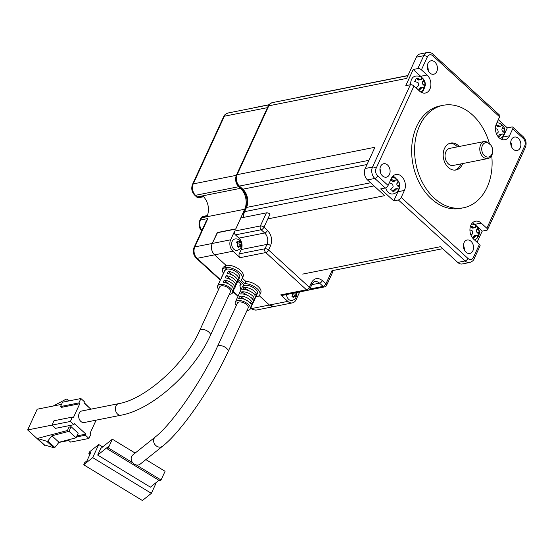 <?xml version="1.0" encoding="UTF-8"?>
<svg xmlns="http://www.w3.org/2000/svg" width="553" height="553" viewBox="0 0 553 553"><rect width="100%" height="100%" fill="white"/><g stroke="black" fill="none" stroke-linecap="round" stroke-linejoin="round"><path stroke-width="0.83" d="M470.527 226.136A8.067 3.885 24.7 0 1 473.824 227.331L475.207 227.629L475.767 226.937A8.067 3.912 -47.6 0 0 474.972 225.112A4.79 2.309 24.7 0 1 476.983 226.564A4.79 2.309 24.7 0 1 477.806 227.698A8.067 3.912 132.4 0 1 478.262 228.237A8.067 3.912 132.4 0 1 478.601 229.523L479.14 232.184A8.067 3.885 24.7 0 1 479.32 233.49A8.067 3.885 24.7 0 1 479.105 234.161A4.79 2.323 132.4 0 1 478.78 235.564A4.79 2.323 132.4 0 1 478.663 235.841A4.79 2.323 132.4 0 1 477.502 237.659A8.067 3.885 -155.3 0 0 477.529 235.682L476.762 235.267L475.587 236.076A8.067 3.912 132.4 0 1 472.995 238.467M470.997 235.225A8.067 3.912 -47.6 0 0 472.76 233.484L472.221 230.829A8.067 3.885 24.7 0 0 469.926 229.903M436.787 71.572A6.857 5.005 -101.2 0 1 433.697 74.247A6.857 5.005 -101.2 0 1 428.34 71.012A6.857 5.005 -101.2 0 1 427.932 63.477A6.857 5.005 -101.2 0 1 431.022 60.802A6.857 5.005 -101.2 0 1 436.379 64.037A6.857 5.005 -101.2 0 1 436.787 71.572M389.443 174.492A6.857 5.005 -101.2 0 1 386.36 177.174A6.857 5.005 -101.2 0 1 381.003 173.932A6.857 5.005 -101.2 0 1 380.595 166.405A6.857 5.005 -101.2 0 1 383.685 163.723A6.857 5.005 -101.2 0 1 389.036 166.965A6.857 5.005 -101.2 0 1 389.443 174.492M472.891 250.765A6.857 5.005 -101.2 0 1 469.801 253.44A6.857 5.005 -101.2 0 1 464.444 250.205A6.857 5.005 -101.2 0 1 464.036 242.67A6.857 5.005 -101.2 0 1 467.126 239.995A6.857 5.005 -101.2 0 1 472.483 243.23A6.857 5.005 -101.2 0 1 472.891 250.765M491.721 155.421A52.231 38.136 -101.2 0 1 487.069 187.356A52.231 38.136 -101.2 0 1 463.538 207.769L460.594 208.35A52.231 38.136 -101.2 0 1 419.789 183.679A52.231 38.136 -101.2 0 1 416.692 126.298A52.231 38.136 -101.2 0 1 440.223 105.893L443.167 105.305A52.231 38.136 -101.2 0 1 489.495 143.808M463.538 207.769A52.231 38.136 -101.2 0 1 422.734 183.091A52.231 38.136 -101.2 0 1 419.63 125.718A52.231 38.136 -101.2 0 1 443.167 105.305M520.228 147.838A6.857 5.005 -101.2 0 1 517.138 150.52A6.857 5.005 -101.2 0 1 511.781 147.278A6.857 5.005 -101.2 0 1 511.38 139.75A6.857 5.005 -101.2 0 1 514.463 137.075A6.857 5.005 -101.2 0 1 519.82 140.31A6.857 5.005 -101.2 0 1 520.228 147.838M392.872 176.165A10.148 7.41 -101.2 0 1 395.146 177.651A10.148 7.41 -101.2 0 1 396.342 178.965M398.561 190.108A10.148 7.41 -101.2 0 1 397.98 191.718L393.764 200.884L398.36 199.972L465.094 260.968L457.739 262.433L440.52 246.686L302.705 274.088M524.693 145.937A2.744 1.32 -155.3 0 1 525.35 147.451L487.49 229.765A2.744 1.32 24.7 0 0 486.84 228.251L524.693 145.937A5.482 4.002 78.8 0 0 523.166 138.34L512.721 128.794L509.507 135.775A10.148 7.41 -101.2 0 1 504.937 139.743A10.148 7.41 -101.2 0 1 497.009 134.946A10.148 7.41 -101.2 0 1 496.407 123.803L499.622 116.821L432.888 55.825A5.482 4.002 78.8 0 0 427.345 56.952L421.414 69.837L427.082 75.014A10.148 7.41 -101.2 0 1 430.835 85.549A10.148 7.41 -101.2 0 1 425.34 93.042A10.148 7.41 -101.2 0 1 419.651 91.169L413.983 85.992L376.123 168.306A5.482 4.002 78.8 0 0 377.658 175.909L388.102 185.449L391.317 178.467A10.148 7.41 -101.2 0 1 395.886 174.499A10.148 7.41 -101.2 0 1 401.582 176.372A10.148 7.41 -101.2 0 1 404.416 190.439L401.202 197.428A2.744 1.327 132.4 0 1 398.36 199.972M460.794 163.93A13.707 10.009 -101.2 0 1 460.366 164.994A13.707 10.009 -101.2 0 1 455.091 170.11M462.633 163.57A13.707 10.009 -101.2 0 1 462.204 164.628A13.707 10.009 -101.2 0 1 456.025 169.985A13.707 10.009 -101.2 0 1 445.317 163.508A13.707 10.009 -101.2 0 1 444.501 148.446A13.707 10.009 -101.2 0 1 450.674 143.089A13.707 10.009 -101.2 0 1 459.239 146.49M410.81 84.699A8.364 6.104 -101.2 0 1 411.536 79.432A8.364 6.104 -101.2 0 1 415.303 76.169A8.364 8.364 0 0 1 422.893 78.498A4.79 2.309 24.7 0 1 423.716 79.639A8.067 3.912 132.4 0 1 424.165 80.171A8.067 3.912 132.4 0 1 424.51 81.464L425.043 84.125A8.067 3.885 24.7 0 1 425.229 85.432A8.067 3.885 24.7 0 1 425.015 86.102A4.79 2.323 132.4 0 1 424.69 87.505A4.79 2.323 132.4 0 1 424.573 87.775A4.79 2.323 132.4 0 1 423.411 89.593A8.067 3.885 -155.3 0 0 423.439 87.616L422.665 87.201L421.497 88.01A8.067 3.912 132.4 0 1 418.856 90.443M416.022 87.851A8.067 3.912 -47.6 0 0 418.662 85.425L418.13 82.763A8.067 3.885 -155.3 0 0 414.556 81.505A4.79 2.323 -47.6 0 0 415.718 79.687A4.79 2.323 -47.6 0 0 416.167 78.008A8.067 3.885 24.7 0 1 419.734 79.273L421.116 79.563L421.676 78.872A8.067 3.912 -47.6 0 0 420.881 77.047A4.79 2.309 24.7 0 1 422.893 78.498M496.027 124.771A8.067 3.885 24.7 0 1 499.331 125.973L500.714 126.264L501.274 125.572A8.067 3.912 -47.6 0 0 500.479 123.748A4.79 2.309 24.7 0 1 502.248 124.971A4.79 2.309 24.7 0 1 502.483 125.199A4.79 2.309 24.7 0 1 503.306 126.34A8.067 3.912 132.4 0 1 503.762 126.872A8.067 3.912 132.4 0 1 504.101 128.165L504.64 130.826A8.067 3.885 24.7 0 1 504.82 132.132A8.067 3.885 24.7 0 1 504.613 132.803A4.79 2.323 132.4 0 1 504.281 134.206A4.79 2.323 132.4 0 1 503.002 136.294A8.067 3.885 -155.3 0 0 503.03 134.317L502.262 133.902L501.087 134.718A8.067 3.912 132.4 0 1 498.495 137.109M390.874 179.421A8.067 3.885 24.7 0 1 394.234 180.631L395.616 180.928L396.176 180.237A8.067 3.912 -47.6 0 0 395.381 178.412A4.79 2.309 24.7 0 1 397.151 179.635A4.79 2.309 24.7 0 1 397.393 179.863A4.79 2.309 24.7 0 1 398.215 180.997A8.067 3.912 132.4 0 1 398.665 181.536A8.067 3.912 132.4 0 1 399.01 182.822L399.543 185.483A8.067 3.885 24.7 0 1 399.729 186.79A8.067 3.885 24.7 0 1 399.515 187.46A4.79 2.323 132.4 0 1 399.183 188.863A8.364 8.364 0 0 1 393.065 193.93A8.364 6.104 -101.2 0 1 388.372 192.389A8.364 6.104 -101.2 0 1 385.676 187.875M399.183 188.863A4.79 2.323 132.4 0 1 397.911 190.951A8.067 3.885 -155.3 0 0 397.939 188.981L397.165 188.566L395.996 189.375A8.067 3.912 132.4 0 1 393.19 191.919A4.79 2.309 -155.3 0 0 392.132 190.55A4.79 2.309 -155.3 0 0 390.363 189.326A8.067 3.912 -47.6 0 0 393.162 186.783L392.63 184.121A8.067 3.885 -155.3 0 0 389.271 182.912M389.685 182.013A4.79 2.323 -47.6 0 0 390.549 180.126M490.711 144.914L492.039 147.153A8.703 6.359 -101.2 0 1 491.866 155.137A8.703 6.359 -101.2 0 1 487.94 158.538L453.211 165.444A8.703 6.359 -101.2 0 1 446.409 161.331A8.703 6.359 -101.2 0 1 445.891 151.764A8.703 6.359 -101.2 0 1 449.817 148.363L484.546 141.457A8.703 6.359 -101.2 0 1 485.721 141.374L490.711 144.914A7.334 5.357 -101.2 0 1 491.894 154.142A7.334 5.357 -101.2 0 1 484.476 155.656A7.334 5.357 -101.2 0 1 482.423 145.487A7.334 5.357 -101.2 0 1 488.887 143.248M487.94 158.538A8.703 6.359 -101.2 0 1 481.138 154.425A8.703 6.359 -101.2 0 1 480.626 144.858A8.703 6.359 -101.2 0 1 484.546 141.457M472.794 238.232L473.603 236.47A1.922 1.403 -101.2 0 1 474.467 235.723L476.762 235.267M477.73 236.781L478.919 234.202L477.149 232.585A1.922 1.403 -101.2 0 1 476.61 229.924L477.619 227.739L475.518 225.818M475.207 227.629L472.919 228.085A1.922 1.403 -101.2 0 1 471.84 227.725L470.43 226.44M477.059 242.269L482.175 231.147L474.744 224.352A10.148 7.41 78.8 0 0 472.469 222.866M482.175 231.147L486.771 230.235A2.744 1.32 24.7 0 0 487.49 229.765M486.84 228.251L481.172 223.073A10.148 7.41 78.8 0 0 475.476 221.2A10.148 7.41 78.8 0 0 469.988 228.693A10.148 7.41 78.8 0 0 473.741 239.228L479.403 244.405A2.744 1.32 24.7 0 1 480.059 245.919L474.135 258.804A2.744 1.32 24.7 0 0 473.479 257.29L479.403 244.405M511.677 147.077A6.857 5.005 78.8 0 0 510.737 142.335M464.34 250.004A6.857 5.005 78.8 0 0 463.4 245.262M401.202 197.428L467.935 258.424A2.744 1.327 132.4 0 1 465.094 260.968A8.226 6.007 -101.2 0 0 469.704 262.488L462.356 263.947A8.226 6.007 -101.2 0 1 457.739 262.433M427.296 66.07A6.857 5.005 -101.2 0 1 428.236 70.812M379.952 168.99A6.857 5.005 -101.2 0 1 380.899 173.732M421.414 69.837A2.744 1.32 -155.3 0 0 417.805 68.579L413.215 69.498L405.784 85.653L410.374 84.74A2.744 1.32 24.7 0 1 413.983 85.992M413.215 69.498L420.646 76.293A10.148 7.41 -101.2 0 1 421.842 77.6M424.061 88.743A10.148 7.41 -101.2 0 1 421.925 92.655M499.622 116.821A2.744 1.327 -47.6 0 0 499.635 115.162L432.902 54.166C431.879 52.915 430.054 52.355 427.441 52.487A8.226 6.007 78.8 0 0 423.736 55.701L417.805 68.579M512.721 128.794A2.744 1.327 -47.6 0 0 512.735 127.135A2.744 1.327 -47.6 0 0 511.884 126.976L507.295 127.888L503.078 137.054A10.148 7.41 -101.2 0 1 501.516 139.356M388.102 185.449A2.744 1.327 132.4 0 1 385.261 187.999L380.664 188.912L393.764 200.884M498.308 119.676L507.295 127.888M377.658 175.909A2.744 1.327 132.4 0 1 374.816 178.453L367.469 179.919L384.688 195.658L267.811 218.898M268.081 106.28C268.571 104.69 270.044 103.459 272.505 102.595A8.226 6.007 -101.2 0 0 268.799 105.81L237.126 174.672A2.744 1.32 24.7 0 0 236.401 175.142L268.081 106.28A2.744 1.32 24.7 0 1 268.799 105.81L406.614 78.408L416.381 57.159A8.226 6.007 -101.2 0 1 420.086 53.945L427.441 52.487M367.469 179.919A8.226 6.007 -101.2 0 1 365.167 168.513L374.941 147.271L237.126 174.672A8.226 6.007 -101.2 0 0 239.421 186.071L368.934 160.322M449.769 143.331A13.707 10.009 -101.2 0 1 457.4 146.856M418.358 89.987A4.79 2.309 -155.3 0 0 416.665 88.439M496.497 133.867A8.067 3.912 -47.6 0 0 498.26 132.126L497.721 129.464A8.067 3.885 -155.3 0 0 495.426 128.545M423.716 79.639L422.52 81.858A1.922 1.403 78.8 0 0 423.059 84.519L424.828 86.137L423.639 88.722M421.427 77.759L423.522 79.673M416.153 78.208L417.743 79.667A1.922 1.403 78.8 0 0 418.821 80.019L421.116 79.563M422.665 87.201L420.37 87.657A1.922 1.403 78.8 0 0 419.506 88.411L418.656 90.263M504.613 132.803L503.23 135.423M503.306 126.34L502.117 128.559A1.922 1.403 78.8 0 0 502.649 131.22L504.419 132.838M501.018 124.46L503.119 126.374M495.93 125.075L497.341 126.367A1.922 1.403 78.8 0 0 498.419 126.72L500.714 126.264M502.262 133.902L499.967 134.358A1.922 1.403 78.8 0 0 499.103 135.112L498.294 136.868M390.764 179.67L392.243 181.025A1.922 1.403 78.8 0 0 393.321 181.384L395.616 180.928M397.165 188.566L394.87 189.022A1.922 1.403 78.8 0 0 394.006 189.769L393.1 191.739M399.515 187.46L398.139 190.08M398.215 180.997L397.019 183.223A1.922 1.403 78.8 0 0 397.559 185.884L399.328 187.502M395.927 179.117L398.022 181.038M244.537 285.362L238.509 279.853L244.537 285.362A8.226 3.961 24.7 0 1 253.585 287.76A8.226 3.961 24.7 0 1 257.318 293.65A8.226 3.961 -155.3 0 0 255.355 289.115A8.226 3.961 -155.3 0 0 247.772 285.417A8.226 3.961 -155.3 0 0 242.373 286.779L244.537 285.362M239.615 277.475A8.226 3.961 -155.3 0 0 235.889 271.585A8.226 3.961 -155.3 0 0 226.834 269.18L225.064 267.562L226.834 269.18L224.67 270.597A8.226 3.961 -155.3 0 1 230.069 269.242A8.226 3.961 -155.3 0 1 237.659 272.94A8.226 3.961 -155.3 0 1 239.615 277.475L238.613 279.652A8.226 3.961 -155.3 0 0 236.649 275.124A8.226 3.961 -155.3 0 0 228.265 271.309L232.433 275.118M255.859 296.823L256.924 296.685L256.219 296.042L256.924 296.685A10.97 5.281 -155.3 0 0 259.806 294.797A10.97 5.281 -155.3 0 0 255.915 287.698A10.97 5.281 -155.3 0 0 244.827 283.585L240.838 279.936A10.97 5.281 -155.3 0 0 242.11 278.615A10.97 5.281 -155.3 0 0 237.133 270.77A10.97 5.281 -155.3 0 0 225.064 267.562L226.066 265.378L214.564 254.864A8.226 6.007 -101.2 0 1 212.262 243.458L217.184 232.758L235.744 229.073L240.866 217.937L266.408 212.857A2.744 1.32 24.7 0 1 270.016 214.108L263.988 227.207L267.528 230.449C271.551 234.901 272.574 239.967 270.59 245.65L268.585 250.018A2.744 1.327 132.4 0 1 265.744 252.569L240.016 257.684L232.937 251.207A8.226 6.007 -101.2 0 1 230.636 239.808L234.659 231.071L260.38 225.956L266.408 212.857M242.11 278.615L243.113 276.438A10.97 5.281 -155.3 0 0 238.136 268.585A10.97 5.281 -155.3 0 0 226.066 265.378L223.184 267.265L222.182 269.449L225.064 267.562L226.066 265.378L214.564 254.864C211.516 251.525 210.748 247.723 212.262 243.458L217.46 232.702M244.827 283.585L245.829 281.401L242.311 278.18M259.806 294.797L260.816 292.613A10.97 5.281 -155.3 0 0 256.924 285.514A10.97 5.281 -155.3 0 0 245.829 281.401M299.691 291.936L296.132 299.671A8.226 6.007 -101.2 0 1 292.426 302.885L274.053 306.535A8.226 6.007 -101.2 0 1 269.435 305.021L259.184 295.648L269.435 305.021L274.012 306.542M292.426 302.885A8.226 6.007 -101.2 0 1 287.809 301.364L280.73 294.894L306.452 289.779L265.744 252.569A2.744 2.005 -101.2 0 1 264.977 248.767L239.249 253.882L241.26 249.514A8.226 6.007 78.8 0 0 238.958 238.108L235.419 234.873A2.744 2.005 -101.2 0 1 234.659 231.071M280.73 294.894A2.744 2.005 -101.2 0 0 282.265 295.399L307.993 290.284A2.744 2.005 -101.2 0 1 306.452 289.779A2.744 1.327 -47.6 0 0 309.293 287.228L311.304 282.866C314.173 277.993 317.871 277.24 322.399 280.599L325.945 283.841L331.966 270.735A2.744 1.32 24.7 0 1 332.623 272.249L326.595 285.348A2.744 1.32 24.7 0 0 325.945 283.841A2.744 1.327 132.4 0 1 323.097 286.385L309.791 289.032M240.016 257.684A2.744 2.005 -101.2 0 1 239.249 253.882M223.329 273.922L222.182 269.449M240.914 289.952L239.878 285.631L241.149 284.311L237.776 281.228M235.626 179.006A8.226 6.007 78.8 0 0 238.716 186.714L240.486 188.331A15.083 11.012 -101.2 0 1 244.696 209.241L235.778 228.997M235.661 228.887L217.288 232.543M240.486 188.331L197.303 196.916L197.836 197.435A1.369 1.002 -101.2 0 0 198.651 197.732L203.718 196.723L198.651 197.732A1.369 1.002 -101.2 0 1 198.651 197.732L196.923 197.207L197.836 197.435L203.352 196.336C208.294 202.135 209.628 208.681 207.347 215.981L201.81 217.142L200.794 218.297A2.744 1.32 -155.3 0 1 201.513 217.827L200.511 220.011L207.859 218.546L206.151 221.172L194.089 247.405A2.744 1.32 24.7 0 1 194.808 246.928L230.636 239.808M207.513 215.539L202.446 216.548A1.369 1.002 78.8 0 0 201.81 217.142L201.513 217.827L244.696 209.241M232.232 241.26A5.758 4.203 -101.2 0 1 234.825 239.014A5.758 5.758 0 0 1 241.495 246.209A5.758 5.758 0 0 1 237.071 250.309A5.758 4.203 -101.2 0 1 233.843 249.244A5.758 4.203 -101.2 0 1 232.232 241.26M240.569 246.113L239.186 246.389A5.675 2.751 132.4 0 1 238.343 247.35A4.624 2.226 -155.3 0 0 237.797 246.769A4.624 2.226 -155.3 0 0 237.106 246.216A5.675 2.751 -47.6 0 0 237.942 245.262L237.562 243.361A5.675 2.73 -155.3 0 0 236.421 242.802A4.624 2.247 -47.6 0 0 237.119 241.267A5.675 2.73 24.7 0 1 238.267 241.834L239.649 241.55A5.675 2.751 -47.6 0 0 239.615 240.762A4.624 2.226 24.7 0 1 240.306 241.315A4.624 2.226 24.7 0 1 240.859 241.896A5.675 2.751 132.4 0 1 240.894 242.677L241.274 244.578A5.675 2.73 24.7 0 1 241.543 245.318A4.624 2.247 132.4 0 1 240.845 246.845A5.675 2.73 -155.3 0 0 240.569 246.113L237.984 246.216A1.369 1.002 78.8 0 0 237.507 246.527M236.67 242.352A1.369 1.002 78.8 0 0 237.216 242.442L239.649 241.55M241.543 245.318L240.064 245.809M240.859 241.896L239.477 242.166L239.076 243.044A1.369 1.002 78.8 0 0 239.456 244.944L240.168 245.587M296.152 292.641A5.758 5.758 0 0 1 291.943 300.466A5.758 4.203 -101.2 0 1 288.714 299.401A5.758 4.203 -101.2 0 1 286.558 294.549M295.772 292.717A5.675 2.751 132.4 0 1 295.765 292.834L296.145 294.735A5.675 2.73 24.7 0 1 296.422 295.468A4.624 2.247 132.4 0 1 295.717 297.002A5.675 2.73 -155.3 0 0 295.447 296.263L294.058 296.546A5.675 2.751 132.4 0 1 293.221 297.507A4.624 2.226 -155.3 0 0 292.668 296.926A4.624 2.226 -155.3 0 0 291.977 296.373A5.675 2.751 -47.6 0 0 292.82 295.413L292.433 293.512A5.675 2.73 -155.3 0 0 292.254 293.415M295.447 296.263L292.862 296.373A1.369 1.002 78.8 0 0 292.378 296.678M296.422 295.468L294.936 295.966M294.009 293.062L293.947 293.201A1.369 1.002 78.8 0 0 294.334 295.095L295.039 295.744M218.601 289.364A8.226 3.961 24.7 0 1 217.64 285.88A8.226 3.961 24.7 0 1 223.039 284.525A8.226 3.961 24.7 0 1 230.629 288.224A8.226 3.961 24.7 0 1 232.585 292.758A8.226 3.961 24.7 0 1 229.315 294.293M237.514 279.763L238.122 280.316A8.226 3.961 -155.3 0 0 238.613 279.652M238.122 280.316L237.79 281.035M232.585 292.758L233.587 290.574A8.226 3.961 -155.3 0 0 231.631 286.039A8.226 3.961 -155.3 0 0 223.246 282.224L224.248 280.039A8.226 3.961 24.7 0 1 232.633 283.855A8.226 3.961 24.7 0 1 234.596 288.389L235.599 286.205A8.226 3.961 -155.3 0 0 233.636 281.671A8.226 3.961 -155.3 0 0 225.251 277.855L226.253 275.671A8.226 3.961 24.7 0 1 234.645 279.486A8.226 3.961 24.7 0 1 236.601 284.021L237.61 281.836A8.226 3.961 -155.3 0 0 235.647 277.309A8.226 3.961 -155.3 0 0 227.262 273.486L228.265 271.309M236.601 284.021A8.226 3.961 24.7 0 1 236.11 284.684L235.778 285.403M234.596 288.389A8.226 3.961 24.7 0 1 234.106 289.046L233.774 289.772M210.382 335.45A5.896 2.841 24.7 0 0 208.979 332.201A5.896 2.841 24.7 0 0 203.545 329.547A5.896 2.841 24.7 0 0 199.674 330.521L219.755 286.855A5.896 2.841 24.7 0 1 223.626 285.88A5.896 2.841 24.7 0 1 229.066 288.535A5.896 2.841 24.7 0 1 230.47 291.784L210.382 335.45C194.131 371.962 152.428 409.642 120.927 415.227L84.174 422.533A5.896 4.306 78.8 0 1 79.57 419.748A5.896 4.306 78.8 0 1 79.217 413.278A5.896 4.306 78.8 0 1 81.879 410.969L118.625 403.662A5.896 4.306 78.8 0 0 115.971 405.964A5.896 4.306 78.8 0 0 117.616 414.142A5.896 4.306 78.8 0 0 120.927 415.227M223.488 273.583A8.226 3.961 24.7 0 1 223.668 272.781A8.226 3.961 24.7 0 1 224.159 272.124L223.149 274.309A8.226 3.961 -155.3 0 0 222.659 274.965L221.656 277.15A8.226 3.961 24.7 0 1 222.147 276.486L221.145 278.671A8.226 3.961 -155.3 0 0 220.654 279.334L219.652 281.512A8.226 3.961 24.7 0 1 220.142 280.855L219.133 283.039A8.226 3.961 -155.3 0 0 218.642 283.696L217.64 285.88M221.476 277.952A8.226 3.961 24.7 0 1 221.656 277.15M219.465 282.313A8.226 3.961 24.7 0 1 219.652 281.512M224.248 280.039L228.417 283.848M233.497 288.493L234.106 289.046M226.253 275.671L230.421 279.486M235.509 284.131L236.11 284.684M97.48 419.886L96.104 420.162L90.07 433.275L90.955 434.084L88.95 438.446L70.577 442.103L68.13 439.87M90.865 409.185L83.945 402.861L84.45 401.768L80.911 398.533L78.899 402.902L79.784 403.711L73.259 417.902L72.374 417.093L70.362 421.462L73.902 424.697L74.406 423.605L85.909 434.119L85.411 435.211L88.95 438.446M68.8 440.478L58.839 442.462M45.256 445.158L44.468 445.317L27.65 429.944L51.989 425.105L55.528 428.347L73.902 424.697M85.411 435.211L76.438 436.994M71.109 426.722L68.98 427.144L67.425 430.524L37.334 438.439L46.659 441.232L47.779 441.011L51.906 435.799L68.994 431.305L76.079 437.782L78.187 433.193L71.109 426.722L68.994 431.305M76.936 435.902L85.909 434.119M70.362 421.462L51.989 425.112L53.994 420.75L72.374 417.093M79.784 403.711L61.411 407.367L60.526 406.559L78.899 402.902M61.535 404.367L37.189 409.206L27.65 429.944M80.911 398.533L62.53 402.19L60.526 406.559M89.71 408.135L84.07 402.598M76.079 437.782L58.984 442.276L54.858 447.481L53.738 447.702L44.42 444.909L37.334 438.439M51.906 435.799L58.984 442.276M66.927 401.319L67.086 399.031L65.966 399.252L53.199 406.02M53.738 447.702L46.659 441.232M47.779 441.011L54.858 447.481M69.111 400.884L67.086 399.031M236.304 305.546A8.226 3.961 24.7 0 1 235.343 302.062A8.226 3.961 24.7 0 1 240.742 300.701A8.226 3.961 24.7 0 1 248.325 304.399A8.226 3.961 24.7 0 1 250.288 308.933A8.226 3.961 24.7 0 1 247.018 310.468M252.942 293.131L256.474 295.281A8.226 3.961 -155.3 0 0 254.352 291.3A8.226 3.961 -155.3 0 0 243.714 287.512L249.203 290.857M256.474 295.281L255.472 297.466A8.226 3.961 -155.3 0 0 253.35 293.484A8.226 3.961 -155.3 0 0 242.705 289.696L243.714 287.512M252.341 295.668A8.226 3.961 24.7 0 1 254.463 299.65L253.461 301.827A8.226 3.961 -155.3 0 0 251.339 297.853A8.226 3.961 -155.3 0 0 240.7 294.058L241.702 291.88A8.226 3.961 24.7 0 1 252.341 295.668M250.336 300.037A8.226 3.961 24.7 0 1 252.458 304.012L251.449 306.196A8.226 3.961 -155.3 0 0 249.334 302.221A8.226 3.961 -155.3 0 0 238.689 298.426L239.698 296.242A8.226 3.961 24.7 0 1 250.336 300.037M217.37 346.703L237.458 303.037A5.896 2.841 24.7 0 1 241.329 302.062A5.896 2.841 24.7 0 1 246.762 304.71A5.896 2.841 24.7 0 1 248.173 307.959L228.085 351.625A5.896 2.841 24.7 0 0 226.682 348.376A5.896 2.841 24.7 0 0 225.14 347.236A5.896 2.841 24.7 0 0 217.37 346.703C202.211 380.499 171.603 424.586 155.282 436.96A5.896 5.025 51.4 0 0 154.038 438.564A5.896 5.025 51.4 0 0 156.803 446.257A5.896 5.025 51.4 0 0 162.644 446.167C181.412 431.637 211.979 387.093 228.085 351.625M155.282 436.96L132.858 454.898A5.896 5.025 51.4 0 0 131.607 456.502A5.896 5.025 51.4 0 0 132.72 462.764A5.896 5.025 51.4 0 0 136.335 464.969A5.896 5.025 51.4 0 0 140.22 464.105L162.644 446.167M239.698 296.242L245.186 299.588M248.926 301.862L252.458 304.012M241.702 291.88L247.198 295.219M250.931 297.5L254.463 299.65M135.146 453.066L112.363 439.193L108.347 447.923L132.72 462.764M136.335 464.969L161.054 480.018L165.077 471.287L145.868 459.591M108.347 447.923L107.227 448.822L159.935 480.916L161.054 480.018M112.363 439.193L100.701 448.518L97.687 455.064L108.229 446.637L107.227 448.822M158.953 480.315L150.402 487.158L97.687 455.064M102.685 446.928L98.724 444.515L92.704 457.621L151.37 493.338L156.43 482.334M151.37 493.338L142.398 500.513L83.731 464.79L92.704 457.621M98.724 444.515L89.752 451.69L88.75 453.875L90.996 452.084L86.98 460.815L84.733 462.605L83.731 464.79M88.75 453.875L89.856 454.552M404.416 190.439L397.98 191.718M475.587 236.076L473.603 236.47M479.14 232.184L477.149 232.585M478.601 229.523L476.61 229.924M473.824 227.331L471.84 227.725M481.172 223.073L474.744 224.352M467.935 258.424A5.482 4.002 78.8 0 0 473.479 257.29M427.082 75.014L420.646 76.293M427.345 56.952A2.744 1.32 -155.3 0 0 423.736 55.701L416.381 57.159M432.888 55.825A2.744 1.327 -47.6 0 0 432.902 54.166M509.507 135.775L503.078 137.054M523.166 138.34A2.744 1.327 -47.6 0 0 523.179 136.681L512.735 127.135M376.123 168.306A2.744 1.32 -155.3 0 0 372.522 167.047A8.226 6.007 78.8 0 0 374.816 178.453L385.261 187.999M410.374 84.74L372.522 167.047L365.167 168.513M298.33 97.459L299.498 97.093A8.226 6.007 78.8 0 0 298.475 97.432M238.578 185.912A2.744 1.327 -47.6 0 0 239.421 186.071L242.836 189.195A2.744 1.327 -47.6 0 1 241.993 189.036L238.578 185.912C235.64 182.773 234.914 179.179 236.401 175.142M241.993 189.036C246.97 194.566 248.235 200.863 245.795 207.914A2.744 1.32 24.7 0 1 246.514 207.444A13.161 9.608 78.8 0 0 242.836 189.195L367.012 164.511M245.795 207.914L243.859 212.131A2.744 1.32 24.7 0 1 244.578 211.654L246.514 207.444L370.593 182.773M243.928 217.329A8.226 6.007 -101.2 0 1 244.578 211.654L374.028 185.919M422.52 81.858L424.51 81.464M419.734 79.273L417.743 79.667M421.497 88.01L419.506 88.411M425.043 84.125L423.059 84.519M504.64 130.826L502.649 131.22M504.101 128.165L502.117 128.559M499.331 125.973L497.341 126.367M501.087 134.718L499.103 135.112M392.243 181.025L394.234 180.631M395.996 189.375L394.006 189.769M399.543 185.483L397.559 185.884M399.01 182.822L397.019 183.223M250.931 307.537L251.974 308.491L287.809 301.364M232.937 251.207L197.103 258.334L220.481 279.7M307.993 290.284A2.744 2.744 0 0 0 309.95 288.742A2.744 1.32 -155.3 0 0 309.293 287.228L268.585 250.018A2.744 1.32 -155.3 0 0 264.977 248.767L266.981 244.398A8.226 6.007 78.8 0 0 264.687 232.993L261.147 229.758A2.744 2.005 -101.2 0 1 260.38 225.956A2.744 1.32 24.7 0 1 263.988 227.207A2.744 1.327 -47.6 0 1 261.147 229.758L235.419 234.873M308.629 290.076L324.639 286.889A2.744 2.005 -101.2 0 1 323.097 286.385L319.558 283.15A8.226 6.007 78.8 0 0 314.94 281.636C314.222 281.47 313.226 282.383 311.961 284.373A2.744 1.32 24.7 0 0 311.304 282.866M238.958 238.108L264.687 232.993A2.744 1.327 132.4 0 0 267.528 230.449M241.26 249.514L266.981 244.398A2.744 1.32 -155.3 0 1 270.59 245.65M311.809 284.691L319.558 283.15A2.744 1.327 132.4 0 0 322.399 280.599M269.041 104.724L254.428 107.628A8.226 6.007 78.8 0 0 253.419 107.959M207.859 218.546L194.808 246.928A8.226 6.007 78.8 0 0 197.103 258.334L196.26 258.175C193.329 255.03 192.603 251.442 194.089 247.405M236.318 175.329L193.239 183.893A8.226 6.007 78.8 0 0 195.534 195.299L238.716 186.714M267.452 107.648L224.366 116.213L193.239 183.893L192.513 184.37L223.647 116.683C224.083 115.142 225.562 113.918 228.071 112.999A8.226 6.007 78.8 0 0 224.366 116.213A2.744 1.32 -155.3 0 0 223.647 116.683M201.963 231.251C199.032 228.113 198.306 224.518 199.792 220.481A2.744 1.32 24.7 0 1 200.511 220.011A8.226 6.007 78.8 0 0 201.893 230.421M195.534 195.299L197.303 196.916A2.744 1.327 -47.6 0 1 196.46 196.757L194.691 195.14L195.534 195.299M251.131 308.332L251.974 308.491A8.226 6.007 78.8 0 0 256.592 310.005C253.889 310.102 252.064 309.542 251.131 308.332L250.73 307.966M202.446 216.548L207.52 215.511L202.446 216.548L201.05 217.702M233.228 291.355L238.184 295.883M239.186 246.389L237.7 246.686M241.274 244.578L239.456 244.944M240.894 242.677L239.076 243.044M238.267 241.834L236.788 242.124M294.058 296.546L292.572 296.843M296.145 294.735L294.334 295.095M295.765 292.834L293.947 293.201M474.585 240.002A8.364 8.364 0 0 0 478.78 235.564M420.563 91.902A8.364 8.364 0 0 0 424.69 87.505M425.229 85.432A8.364 8.364 0 0 0 424.165 80.171M504.82 132.132A8.364 8.364 0 0 0 503.762 126.872M502.483 125.199A8.364 8.364 0 0 0 496.912 122.718M500.161 138.603A8.364 8.364 0 0 0 504.281 134.206M397.393 179.863A8.364 8.364 0 0 0 391.904 177.382M479.32 233.49A8.364 8.364 0 0 0 478.262 228.237M476.983 226.564A8.364 8.364 0 0 0 471.502 224.083M525.35 147.451C526.836 143.414 526.117 139.819 523.179 136.681M469.704 262.488C472.193 261.597 473.665 260.366 474.135 258.804M331.938 270.714L442.704 248.691M299.498 97.093L407.934 75.533M243.859 212.131L243.209 217.467M407.865 75.678L272.505 102.595M399.729 186.79A8.364 8.364 0 0 0 398.665 181.536M324.639 286.889A2.744 2.744 0 0 0 326.595 285.348M309.95 288.742L311.961 284.373M240.679 283.883L239.878 285.631M253.274 107.987L254.428 107.628M268.917 104.876L228.071 112.999M199.792 220.481L200.794 218.297M194.691 195.14C191.753 191.995 191.034 188.407 192.513 184.37M274.053 306.535L256.592 310.005M196.923 197.207L196.46 196.757M237.984 296.311L233.034 291.784M220.281 280.136L196.26 258.175M223.668 272.781L224.67 270.597M199.674 330.521C185.269 363.715 145.128 399.384 118.625 403.662M250.288 308.933L257.318 293.65M235.343 302.062L242.373 286.779"/></g></svg>
